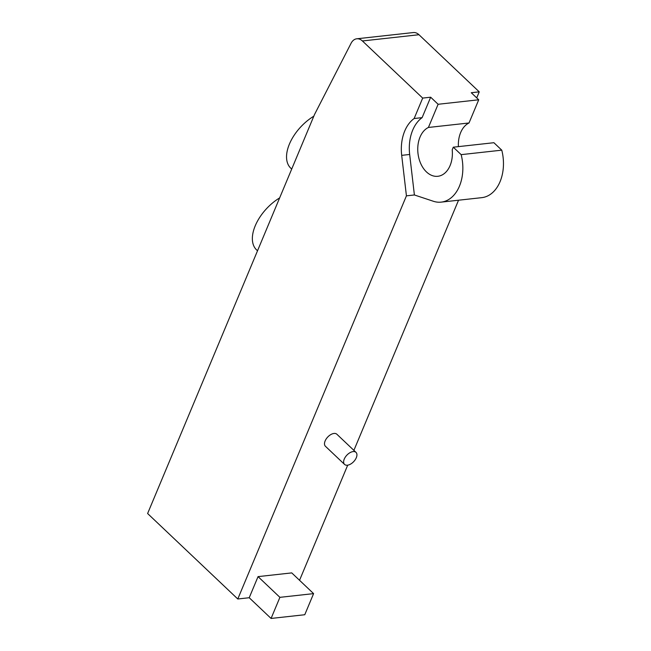 <?xml version="1.0" encoding="UTF-8"?>
<svg xmlns="http://www.w3.org/2000/svg" width="651" height="651" viewBox="0 0 651 651"><rect width="100%" height="100%" fill="white"/><g stroke="black" fill="none" stroke-linecap="round" stroke-linejoin="round"><path stroke-width="0.98" d="M299.541 580.301L347.707 465.164M353.892 450.378L458.54 200.215M422.686 98.089L414.142 118.523A37.376 25.601 -96.3 0 0 401.691 155.353L406.427 195.845L237.786 598.993L147.614 513.525L314.547 114.462L351.092 43.251A12.459 8.536 83.7 0 1 356.772 38.791A12.459 8.536 83.7 0 1 362.412 40.964L422.686 98.089L430.661 97.211L438.115 104.274L428.415 127.458A25.129 17.211 -96.3 0 0 418.406 156.11A25.129 17.211 -96.3 0 0 437.822 176.291A25.129 17.211 -96.3 0 0 452.209 149.779L453.291 147.191L461.152 154.645A37.376 25.601 83.7 0 1 441.191 202.127A37.376 25.601 83.7 0 1 433.371 201.265L414.394 194.966L409.666 154.474A37.376 25.601 83.7 0 1 422.117 117.644L430.661 97.211M237.786 598.993L249.219 597.732L258.048 576.623L291.738 572.896L313.595 593.622L304.766 614.731L271.076 618.45L279.906 597.341L313.595 593.622M344.566 464.423L325.443 446.293A8.308 4.703 -46.5 0 1 327.738 437.024A8.308 4.703 -46.5 0 1 336.868 434.233L355.991 452.364A8.308 4.703 -46.5 0 1 355.21 459.736A8.308 4.703 -46.5 0 1 347.431 465.205A8.308 4.703 -46.5 0 1 344.566 464.423A8.308 4.703 -46.5 0 1 346.869 455.155A8.308 4.703 -46.5 0 1 355.991 452.364M476.711 97.886L479.242 91.848L418.967 34.723A12.459 8.536 -96.3 0 0 413.328 32.55L356.772 38.791M458.402 146.621A25.129 17.211 83.7 0 1 469.021 122.974L478.721 99.79L438.115 104.274M441.191 202.127L481.797 197.652A37.376 25.601 -96.3 0 0 501.766 150.161L493.897 142.707L453.291 147.191M469.021 122.974L428.415 127.458M313.823 116.187A37.376 21.174 133.5 0 0 290.794 168.21L291.705 169.073M279.645 197.904A37.376 21.174 133.5 0 0 256.608 249.927L257.519 250.79M249.219 597.732L271.076 618.45M258.048 576.623L279.906 597.341M406.427 195.845L414.394 194.966M501.766 150.161L461.152 154.645M478.721 99.79L471.267 92.727L479.242 91.848M414.142 118.523L422.117 117.644M401.691 155.353L409.666 154.474M362.412 40.964L418.967 34.723"/></g></svg>
